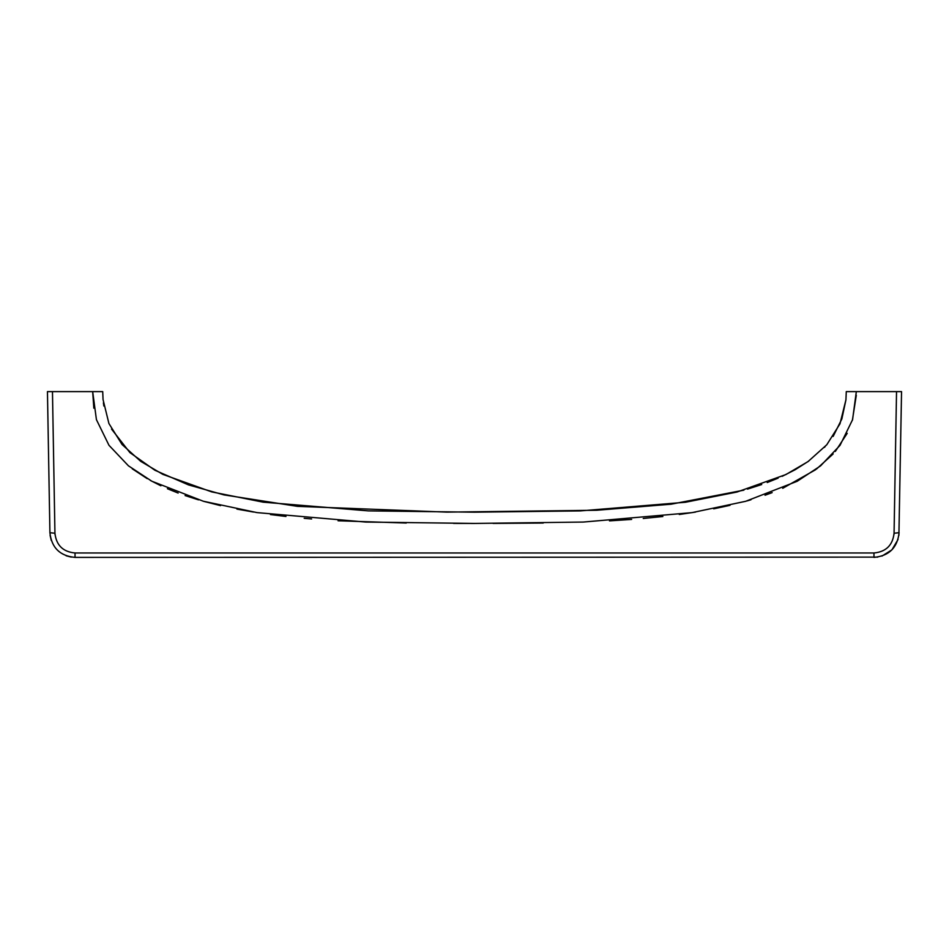 <?xml version="1.0" encoding="UTF-8"?>
<svg xmlns="http://www.w3.org/2000/svg" width="949" height="949" viewBox="0 0 949 949"><rect width="100%" height="100%" fill="white"/><g stroke="black" fill="none" stroke-linecap="round" stroke-linejoin="round"><path stroke-width="1.42" d="M49.917 532.721L54.935 533.231L52.468 391.605L47.45 391.605L49.917 532.721C51.566 547.703 59.941 555.936 75.03 557.395L877.718 557.122M873.97 552.982C886.034 551.808 892.736 545.224 894.065 533.231L899.083 532.721C897.422 547.715 889.047 555.936 873.97 557.395L873.97 552.982L75.03 552.982C62.954 551.808 56.264 545.224 54.935 533.231M52.468 391.605L92.67 391.605L96.43 419.66L108.969 445.283L128.435 465.817L151.84 481.226L203.335 501.238L256.989 512.602L365.721 522.057L474.5 523.433L583.279 522.057L692.011 512.638L745.677 501.297L797.172 481.285L820.577 465.864L840.043 445.318L852.57 419.672L856.33 391.605L846.283 391.605L845.927 399.885L841.846 418.972L833.139 436.421M102.717 391.605L103.05 399.576L102.717 391.605L103.05 399.541L102.717 391.605L92.67 391.605L93.844 408.2M856.33 391.605L901.55 391.605L898.905 535.319M825.144 446.599L824.42 447.382M808.726 461.084L795.06 469.779M794.776 469.933L782.166 476.327M778.121 478.13L767.219 482.543M761.715 484.536L747.456 489.126M743.897 490.147L671.062 504.216L596.684 510.254L446.884 512.116L297.452 506.363L224 494.904L188.448 484.88L154.924 470.265M154.841 470.218L129.906 452.602L111.531 429.067M103.856 406.006L103.405 402.874M103.05 399.576L108.921 423.539L122.065 444.523L140.76 461.38L162.848 474.37L211.757 491.902L263.217 502.175L368.39 510.882L474.358 512.175L580.325 510.906L685.498 502.246L736.982 492.033L785.914 474.547L808.026 461.594L826.769 444.773L839.984 423.812L845.927 399.849L846.283 391.605L845.927 399.885M50.095 535.319L51.258 540.384M66.122 555.77L71.27 557.11M881.929 556.102L891.918 549.851L898.039 539.471M75.03 552.982L75.03 557.395M894.005 534.441L894.065 533.397M54.935 533.397L54.995 534.465M856.306 395.258L852.38 420.312M847.196 433.349L835.322 451.439M833.163 453.93L816.472 469.067M815.594 469.731L782.723 488.296M772.142 492.626L765.036 495.224M750.979 499.767L746.91 500.942M730.006 505.319L713.707 508.83M695.475 512.092L679.27 514.488M662.853 516.517L643.256 518.474M631.643 519.423L609.483 520.871M543.255 523.029L493.1 523.409M474.5 523.433L453.575 523.397M406.267 523.029L338.069 520.776M311.616 518.949L304.19 518.308M285.981 516.47L270.418 514.548M253.525 512.045L236.942 509.103M220.536 505.627L203.916 501.404M198.519 499.862L185.079 495.556M178.139 493.053L167.415 488.735M160.879 485.781L150.428 480.467M147.237 478.664L132.243 468.794M894.065 533.231L896.532 391.605M846.283 391.605L845.927 399.849"/></g></svg>
